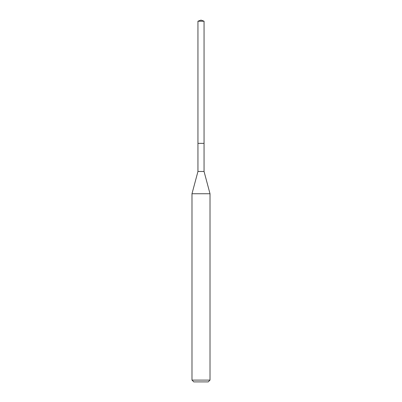 <?xml version="1.0" encoding="UTF-8"?>
<svg xmlns="http://www.w3.org/2000/svg" width="402" height="402" viewBox="0 0 402 402"><rect width="100%" height="100%" fill="white"/><g stroke="black" fill="none" stroke-linecap="round" stroke-linejoin="round"><path stroke-width="0.6" d="M197.945 143.363L197.945 171.483L204.055 171.483L204.055 21.211L197.945 21.211L197.945 143.363L204.055 143.363L197.945 143.363L197.945 21.211L201 20.1L197.945 21.211M204.055 171.483L210.015 193.739L191.985 193.739L197.945 171.483M210.015 380.096L208.216 381.9L193.784 381.9L191.985 380.096L210.015 380.096L210.015 193.739M201 20.1L204.055 21.211M191.985 380.096L191.985 193.739"/></g></svg>
